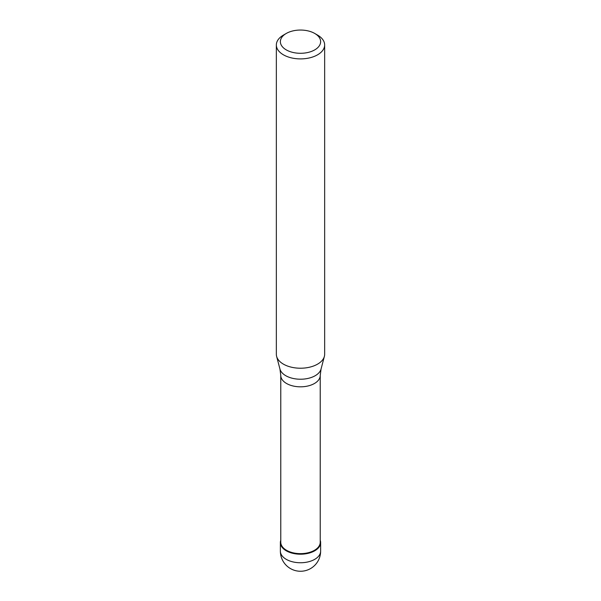 <?xml version="1.0" encoding="UTF-8"?>
<svg xmlns="http://www.w3.org/2000/svg" width="601" height="601" viewBox="0 0 601 601"><rect width="100%" height="100%" fill="white"/><g stroke="black" fill="none" stroke-linecap="round" stroke-linejoin="round"><path stroke-width="0.9" d="M314.729 550.801A20.126 11.622 180 0 1 292.8 553.318A20.126 11.622 180 0 1 280.374 542.583A20.126 11.622 180 0 1 280.772 540.269A20.126 11.622 0 0 0 290.974 552.822A20.126 11.622 0 0 0 314.729 550.801A20.126 11.622 0 0 0 320.228 540.269A20.126 11.622 180 0 1 320.626 542.583A20.126 11.622 180 0 1 314.729 550.801M280.772 542.252A19.728 11.389 0 0 0 292.95 552.777A19.728 11.389 0 0 0 314.451 550.306A19.728 11.389 0 0 0 320.228 542.252L320.228 375.437A19.728 11.389 180 0 1 314.451 383.491A19.728 11.389 180 0 1 292.95 385.955A19.728 11.389 180 0 1 280.772 375.437L280.772 542.252M276.347 44.955L276.347 354.282A24.153 13.943 0 0 0 276.618 356.378A24.153 13.943 0 0 0 292.965 367.527A24.153 13.943 0 0 0 317.576 364.138A24.153 13.943 0 0 0 324.382 356.378A24.153 13.943 0 0 0 324.653 354.282L324.653 44.955A24.153 13.943 180 0 1 317.576 54.819A24.153 13.943 180 0 1 291.26 57.839A24.153 13.943 180 0 1 276.347 44.955A24.153 13.943 180 0 1 283.424 35.098L286.271 33.453A20.126 11.622 180 0 1 286.271 33.453A20.126 11.622 180 0 1 314.736 33.453A20.126 11.622 180 0 1 314.729 49.891A20.126 11.622 180 0 1 286.271 49.891A20.126 11.622 180 0 1 286.264 33.453L283.424 35.098M314.736 33.453L317.576 35.098A24.153 13.943 180 0 1 324.653 44.955M280.374 542.583L280.374 551.132A20.126 11.622 0 0 0 292.8 561.867A20.126 11.622 0 0 0 314.729 559.343A20.126 11.622 0 0 0 320.626 551.132L320.626 542.583M280.772 375.437L279.953 369.037A20.78 11.997 0 0 0 294.017 378.63A20.78 11.997 0 0 0 315.194 375.715A20.78 11.997 0 0 0 321.047 369.037L320.228 375.437M280.374 551.132A20.126 20.126 0 0 0 310.567 568.561A20.126 20.126 0 0 0 320.626 551.132M279.953 369.037L276.618 356.378M321.047 369.037L324.382 356.378"/></g></svg>
